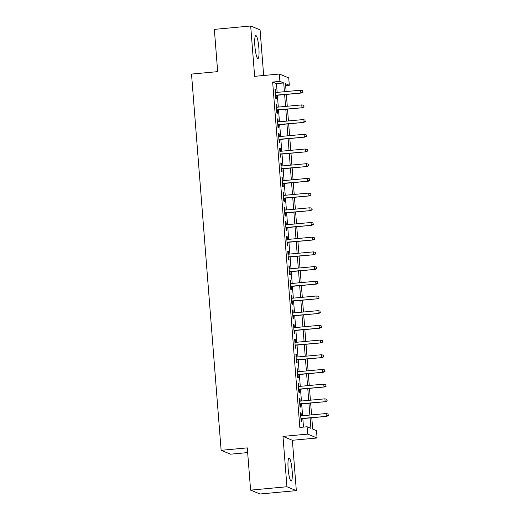 <?xml version="1.0" encoding="UTF-8"?>
<svg xmlns="http://www.w3.org/2000/svg" width="520" height="520" viewBox="0 0 520 520"><rect width="100%" height="100%" fill="white"/><g stroke="black" fill="none" stroke-linecap="round" stroke-linejoin="round"><path stroke-width="0.78" d="M292.11 470.392A11.544 1.905 84.7 0 0 289.062 458.088A11.544 1.905 84.7 0 0 288.151 468.76A11.544 1.905 84.7 0 0 291.2 481.065A11.544 1.905 84.7 0 0 292.11 470.392M258.856 47.859A11.544 1.905 84.7 0 0 255.808 35.548A11.544 1.905 84.7 0 0 254.898 46.228A11.544 1.905 84.7 0 0 257.946 58.532A11.544 1.905 84.7 0 0 258.856 47.859M311.798 417.762L312.689 429.065L316.498 430.632L317.077 437.983L307.678 434.109L307.099 426.764L310.908 428.331L310.089 417.918M292.37 440.284L282.978 436.41L286.936 486.746L250.608 490.126L260.007 494L296.335 490.62L292.37 440.284L317.077 437.983M247.656 452.589L230.529 454.181L221.13 450.307L191.516 74.068L217.672 71.636L214.35 29.38L250.672 26L254.638 76.336L279.338 74.035L288.736 77.909L289.315 85.26L285.506 83.688L286.124 91.552M263.666 75.498L260.072 29.874L250.672 26M285.656 85.599L289.315 85.26M286.936 486.746L296.335 490.62M301.314 415.838L301.093 413.023L300.463 412.763L301.151 421.584L301.788 421.844L301.542 418.71M300.157 401.141L299.936 398.326L299.306 398.067L299.995 406.887L300.632 407.147L300.385 404.014M299 386.445L298.779 383.63L298.149 383.37L298.838 392.191L299.475 392.45L299.228 389.318M297.843 371.748L297.622 368.934L296.992 368.674L297.681 377.494L298.317 377.754L298.07 374.621M296.692 357.051L296.465 354.237L295.834 353.977L296.53 362.798L297.161 363.058L296.913 359.925M295.536 342.355L295.315 339.541L294.678 339.281L295.373 348.101L296.003 348.361L295.757 345.228M294.378 327.659L294.158 324.844L293.521 324.584L294.216 333.404L294.846 333.665L294.6 330.531M293.221 312.962L293 310.147L292.364 309.887L293.059 318.702L293.69 318.968L293.442 315.835M292.065 298.266L291.844 295.451L291.207 295.191L291.902 304.005L292.533 304.272L292.292 301.139M290.908 283.569L290.687 280.755L290.05 280.495L290.745 289.308L291.375 289.575L291.135 286.442M289.75 268.873L289.53 266.058L288.892 265.798L289.588 274.612L290.225 274.878L289.978 271.745M288.594 254.176L288.373 251.362L287.736 251.102L288.431 259.916L289.068 260.182L288.821 257.049M287.437 239.48L287.216 236.665L286.579 236.405L287.274 245.219L287.911 245.479L287.664 242.353M286.28 224.776L286.058 221.969L285.422 221.708L286.117 230.522L286.754 230.783L286.507 227.656M285.123 210.08L284.901 207.272L284.264 207.006L284.96 215.826L285.597 216.086L285.35 212.959M283.966 195.383L283.745 192.576L283.108 192.309L283.803 201.13L284.44 201.389L284.193 198.263M282.808 180.687L282.588 177.879L281.95 177.613L282.646 186.433L283.283 186.693L283.036 183.567M281.651 165.99L281.431 163.183L280.793 162.916L281.489 171.737L282.126 171.997L281.879 168.87M280.495 151.294L280.274 148.486L279.637 148.22L280.332 157.04L280.969 157.3L280.722 154.167M279.338 136.597L279.117 133.783L278.486 133.523L279.175 142.344L279.812 142.603L279.565 139.47M278.181 121.901L277.959 119.087L277.329 118.827L278.018 127.647L278.655 127.907L278.408 124.774M277.024 107.205L276.803 104.39L276.172 104.13L276.861 112.951L277.498 113.21L277.251 110.078M277.147 92.391L276.458 83.629L272.649 82.062L299.832 427.44L307.099 426.764M303.492 427.096L302.822 418.594M302.594 415.721L301.665 403.897M301.438 401.024L300.508 389.2M300.281 386.328L299.351 374.504M299.13 371.631L298.194 359.808M297.973 356.935L297.037 345.111M296.816 342.238L295.88 330.414M295.659 327.535L294.73 315.718M294.502 312.839L293.572 301.022M293.345 298.142L292.416 286.325M292.188 283.445L291.258 271.628M291.031 268.749L290.101 256.925M289.874 254.053L288.945 242.229M288.717 239.356L287.788 227.533M287.56 224.66L286.631 212.836M286.403 209.963L285.474 198.139M285.246 195.267L284.317 183.443M284.089 180.57L283.159 168.747M282.932 165.874L282.002 154.05M281.775 151.177L280.846 139.353M280.618 136.481L279.689 124.657M279.461 121.784L278.531 109.96M278.304 107.088L277.375 95.264M275.867 92.508L275.646 89.694L275.015 89.434L275.704 98.254L276.341 98.514L276.094 95.381M282.978 436.41L307.678 434.109M272.649 82.062L279.916 81.386L279.338 74.035M250.608 490.126L247.286 447.876L221.13 450.307M286.351 94.426L287.281 106.249M287.508 109.122L288.438 120.945M288.665 123.825L289.594 135.642M289.822 138.522L290.752 150.339M290.979 153.218L291.909 165.035M292.136 167.915L293.065 179.732M293.286 182.611L294.222 194.428M294.444 197.308L295.38 209.131M295.601 212.004L296.53 223.828M296.757 226.701L297.687 238.524M297.914 241.397L298.844 253.221M299.072 256.094L300.001 267.917M300.228 270.79L301.158 282.614M301.386 285.486L302.315 297.31M302.543 300.183L303.472 312.007M303.7 314.88L304.629 326.703M304.856 329.576L305.786 341.4M306.014 344.272L306.943 356.096M307.171 358.969L308.1 370.793M308.328 373.666L309.257 385.489M309.485 388.362L310.414 400.185M310.642 403.059L311.571 414.882M284.414 91.715L283.725 82.953L279.916 81.386M309.861 415.044L308.932 403.221M308.704 400.348L307.775 388.525M307.548 385.651L306.618 373.828M306.391 370.955L305.461 359.132M305.233 356.259L304.304 344.435M304.077 341.556L303.147 329.739M302.919 326.859L301.99 315.042M301.762 312.163L300.833 300.346M300.606 297.466L299.676 285.649M299.455 282.769L298.519 270.946M298.298 268.073L297.362 256.25M297.141 253.377L296.212 241.553M295.984 238.68L295.055 226.857M294.827 223.983L293.897 212.16M293.67 209.287L292.74 197.464M292.513 194.591L291.584 182.767M291.356 179.894L290.427 168.071M290.199 165.198L289.269 153.374M289.042 150.501L288.113 138.678M287.885 135.805L286.956 123.981M286.728 121.108L285.798 109.284M285.571 106.412L284.642 94.588M276.458 83.629L283.725 82.953M275.041 89.752L275.646 89.694M276.192 104.448L276.803 104.39M277.349 119.145L277.959 119.087M278.506 133.841L279.117 133.783M279.663 148.538L280.274 148.486M280.82 163.234L281.431 163.183M281.976 177.931L282.588 177.879M283.133 192.628L283.745 192.576M284.291 207.324L284.901 207.272M285.447 222.027L286.058 221.969M286.605 236.724L287.216 236.665M287.762 251.42L288.373 251.362M288.918 266.117L289.53 266.058M290.075 280.813L290.687 280.755M291.233 295.51L291.844 295.451M292.389 310.206L293 310.147M293.547 324.903L294.158 324.844M294.704 339.599L295.315 339.541M295.861 354.296L296.465 354.237M297.017 368.992L297.622 368.934M298.175 383.688L298.779 383.63M299.325 398.385L299.936 398.326M300.482 413.082L301.093 413.023M275.483 95.44L301.294 93.034L275.47 95.212M302.783 92.124L302.666 90.656L302.783 92.124L300.833 92.846L300.625 90.201L275.262 92.567M301.294 93.034L303.036 92.228M302.666 90.656L300.625 90.201M276.64 110.136L302.452 107.731L276.627 109.909M303.94 106.821L303.823 105.352L303.94 106.821L301.99 107.542L301.782 104.897L276.419 107.263M302.452 107.731L304.194 106.925M303.823 105.352L301.782 104.897M277.797 124.833L303.608 122.427L277.784 124.605M305.091 121.517L304.98 120.049L305.091 121.517L303.147 122.239L302.939 119.594L277.57 121.96M303.608 122.427L305.351 121.628M304.98 120.049L302.939 119.594M278.954 139.529L304.766 137.131L278.935 139.302M306.248 136.214L306.137 134.745L306.248 136.214L304.304 136.942L304.096 134.297L278.726 136.656M304.766 137.131L306.501 136.325M306.137 134.745L304.096 134.297M280.111 154.226L305.923 151.827L280.092 153.998M307.405 150.917L307.294 149.441L307.405 150.917L305.461 151.638L305.253 148.993L279.883 151.352M305.923 151.827L307.658 151.021M307.294 149.441L305.253 148.993M281.268 168.922L307.079 166.524L281.249 168.694M308.562 165.613L308.451 164.138L308.562 165.613L306.618 166.335L306.41 163.69L281.041 166.049M307.079 166.524L308.815 165.718M308.451 164.138L306.41 163.69M282.425 183.619L308.23 181.22L282.406 183.391M309.719 180.31L309.601 178.841L309.719 180.31L307.775 181.031L307.567 178.386L282.197 180.745M308.23 181.22L309.972 180.414M309.601 178.841L307.567 178.386M283.582 198.315L309.387 195.917L283.562 198.088M310.875 195.006L310.758 193.537L310.875 195.006L308.932 195.728L308.724 193.083L283.355 195.442M309.387 195.917L311.129 195.111M310.758 193.537L308.724 193.083M284.739 213.011L310.544 210.613L284.719 212.784M312.033 209.703L311.916 208.234L312.033 209.703L310.089 210.425L309.881 207.779L284.512 210.139M310.544 210.613L312.286 209.807M311.916 208.234L309.881 207.779M285.896 227.708L311.701 225.31L285.877 227.481M313.19 224.4L313.072 222.931L313.19 224.4L311.246 225.121L311.038 222.475L285.668 224.835M311.701 225.31L313.443 224.504M313.072 222.931L311.038 222.475M287.053 242.411L312.858 240.006L287.034 242.177M314.346 239.096L314.23 237.627L314.346 239.096L312.403 239.817L312.195 237.172L286.825 239.531M312.858 240.006L314.6 239.2M314.23 237.627L312.195 237.172M288.21 257.108L314.015 254.703L288.19 256.874M315.503 253.792L315.387 252.323L315.503 253.792L313.56 254.514L313.352 251.869L287.983 254.228M314.015 254.703L315.757 253.897M315.387 252.323L313.352 251.869M289.367 271.804L315.172 269.399L289.347 271.57M316.661 268.489L316.543 267.02L316.661 268.489L314.717 269.211L314.509 266.565L289.139 268.925M315.172 269.399L316.914 268.593M316.543 267.02L314.509 266.565M290.524 286.5L316.329 284.096L290.505 286.267M317.817 283.186L317.7 281.717L317.817 283.186L315.874 283.907L315.666 281.262L290.297 283.621M316.329 284.096L318.071 283.289M317.7 281.717L315.666 281.262M291.681 301.197L317.486 298.792L291.661 300.963M318.975 297.882L318.858 296.413L318.975 297.882L317.031 298.603L316.823 295.958L291.454 298.317M317.486 298.792L319.228 297.986M318.858 296.413L316.823 295.958M292.838 315.894L318.643 313.489L292.819 315.666M320.132 312.579L320.014 311.11L320.132 312.579L318.188 313.3L317.98 310.655L292.611 313.021M318.643 313.489L320.385 312.683M320.014 311.11L317.98 310.655M293.995 330.59L319.8 328.185L293.976 330.363M321.288 327.275L321.172 325.806L321.288 327.275L319.345 327.997L319.137 325.351L293.767 327.717M319.8 328.185L321.542 327.379M321.172 325.806L319.137 325.351M295.152 345.287L320.957 342.882L295.132 345.059M322.445 341.972L322.329 340.503L322.445 341.972L320.502 342.693L320.294 340.048L294.925 342.413M320.957 342.882L322.699 342.075M322.329 340.503L320.294 340.048M296.303 359.983L322.114 357.578L296.289 359.756M323.603 356.668L323.486 355.199L323.603 356.668L321.659 357.39L321.445 354.744L296.082 357.11M322.114 357.578L323.856 356.772M323.486 355.199L321.445 354.744M297.459 374.679L323.271 372.275L297.447 374.452M324.76 371.365L324.642 369.896L324.76 371.365L322.81 372.086L322.601 369.441L297.239 371.807M323.271 372.275L325.013 371.469M324.642 369.896L322.601 369.441M298.617 389.376L324.428 386.971L298.603 389.149M325.917 386.061L325.8 384.592L325.917 386.061L323.967 386.782L323.758 384.137L298.396 386.503M324.428 386.971L326.17 386.165M325.8 384.592L323.758 384.137M299.774 404.072L325.585 401.668L299.761 403.845M327.067 400.757L326.957 399.288L327.067 400.757L325.124 401.479L324.916 398.834L299.553 401.2M325.585 401.668L327.327 400.862M326.957 399.288L324.916 398.834M300.931 418.769L326.742 416.364L300.911 418.541M328.224 415.454L328.114 413.985L328.224 415.454L326.281 416.182L326.072 413.537L300.703 415.896M326.742 416.364L328.484 415.565M328.114 413.985L326.072 413.537"/></g></svg>
